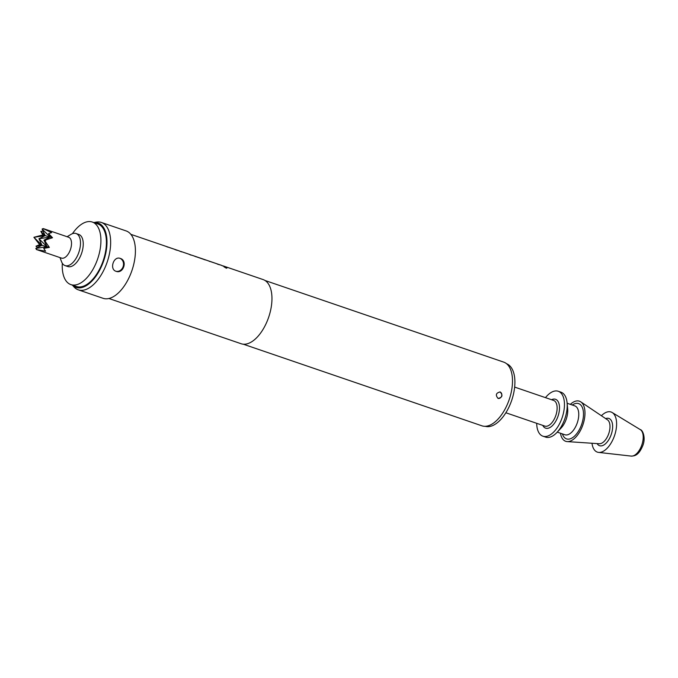 <?xml version="1.0" encoding="UTF-8"?>
<svg xmlns="http://www.w3.org/2000/svg" width="678" height="678" viewBox="0 0 678 678"><rect width="100%" height="100%" fill="white"/><g stroke="black" fill="none" stroke-linecap="round" stroke-linejoin="round"><path stroke-width="1.02" d="M226.13 267.963C223.977 266.963 223.52 266.581 224.757 266.827C226.944 267.751 227.401 268.132 226.13 267.963L226.935 268.03M223.969 266.708L224.689 266.979C226.876 267.903 227.325 268.285 226.054 268.115M224.028 266.818L224.689 266.979M166.263 246.512L174.102 249.14M190.221 254.818L191.052 255.114M180.119 251.275L181.594 251.877M194.569 256.199L205.62 259.996M208.51 260.954L216.341 263.589M222.469 265.742L223.85 266.327M120.26 258.411C127.845 260.555 123.362 274.209 116.048 271.302C109.192 269.378 113.633 255.691 120.26 258.411L120.023 258.335M116.04 271.302A6.78 5.814 105.9 0 0 123.227 266.31A6.78 5.814 105.9 0 0 119.769 258.267M500.144 391.96C503.084 395.342 502.381 397.494 498.042 398.401C495.287 395.071 495.982 392.918 500.144 391.96L500.025 391.918M498.059 398.41A3.39 2.907 105.9 0 0 501.669 395.927A3.39 2.907 105.9 0 0 499.932 391.901A3.39 2.907 105.9 0 0 499.923 391.892M72.444 233.673A33.061 17.026 108.9 0 1 91.852 221.901A33.061 17.026 108.9 0 1 92.276 222.037A33.061 17.026 108.9 0 1 97.827 258.42A33.061 17.026 108.9 0 1 71.309 284.743A33.061 17.026 108.9 0 1 70.876 284.607A33.061 17.026 108.9 0 1 62.325 263.267M92.276 222.037L97.776 223.918A33.061 17.026 108.9 0 1 103.327 260.301A33.061 17.026 108.9 0 1 76.809 286.625A33.061 17.026 108.9 0 1 76.377 286.489L70.876 284.607M59.986 257.589L61.562 261.725A16.958 8.729 -71.1 0 0 65.088 265.606L67.842 266.547A16.958 8.729 -71.1 0 0 81.733 252.902A16.958 8.729 -71.1 0 0 78.809 234.461L76.063 233.52A16.958 8.729 -71.1 0 0 70.902 234.427L67.114 236.732M65.088 265.606A16.958 8.729 -71.1 0 0 78.979 251.962A16.958 8.729 -71.1 0 0 76.063 233.52M36.561 249.58L61.503 258.106A11.018 5.678 -71.1 0 0 70.537 249.241A11.018 5.678 -71.1 0 0 68.639 237.249L43.697 228.723M39.663 244.639L41.985 245.3L36.002 246.19L39.663 244.639L33.9 237.3L41.985 245.3L47.028 246.741L35.781 248.411L41.985 245.3L38.943 238.741L45.146 235.63L33.9 237.3L42.824 234.969L40.841 231.376L43.07 231.156M40.841 231.376L45.146 235.63L42.104 229.071L43.095 228.571L51.647 232.613L48.57 233.579L52.511 237.732L45.79 239.91L45.282 241.47L49.358 247.402L43.731 248.394L45.57 251.199L37.078 249.699L35.781 248.411L37.078 249.699L36.273 249.462M43.095 228.571L43.909 228.808L42.104 229.071L50.189 237.071L38.943 238.741L47.028 246.741L43.985 240.181L50.189 237.071L52.511 237.732M485.194 426.301A33.061 17.026 -71.1 0 0 485.295 426.326A33.061 17.026 -71.1 0 0 511.704 400.325A33.061 17.026 -71.1 0 0 506.593 363.747M536.696 423.309A23.738 12.221 -71.1 0 0 542.892 436.183L545.646 437.124A23.738 12.221 -71.1 0 0 545.951 437.225A23.738 12.221 -71.1 0 0 556.935 432.471A23.738 12.221 -71.1 0 0 567.088 402.8A23.738 12.221 -71.1 0 0 561.011 392.206L558.257 391.265A23.738 12.221 -71.1 0 0 557.952 391.164A23.738 12.221 -71.1 0 0 545.476 397.647M542.892 436.183A23.738 12.221 -71.1 0 0 543.205 436.285A23.738 12.221 -71.1 0 0 562.24 417.385A23.738 12.221 -71.1 0 0 558.257 391.265M560.477 433.242A21.196 10.916 -71.1 0 0 565.994 441.395A21.196 10.916 -71.1 0 0 567.206 441.598A21.196 10.916 -71.1 0 0 582.91 424.784A21.196 10.916 -71.1 0 0 580.792 401.868A21.196 10.916 -71.1 0 0 579.165 401.105A21.196 10.916 -71.1 0 0 570.351 404.359M591.996 443.259A21.196 10.916 -71.1 0 0 597.632 452.209A21.196 10.916 -71.1 0 0 598.564 452.395A21.196 10.916 -71.1 0 0 614.539 435.598A21.196 10.916 -71.1 0 0 612.192 412.538A21.196 10.916 -71.1 0 0 610.802 411.927A21.196 10.916 -71.1 0 0 601.403 415.741M72.47 285.15A34.027 17.518 -71.1 0 0 76.512 287.54A34.027 17.518 -71.1 0 0 103.946 260.021A34.027 17.518 -71.1 0 0 97.649 222.867A34.027 17.518 -71.1 0 0 93.869 222.579M93.801 222.562L96.03 222.138A35.612 18.331 108.9 0 1 100.886 222.308A35.612 18.331 108.9 0 1 101.353 222.452A35.612 18.331 108.9 0 1 107.327 261.632A35.612 18.331 108.9 0 1 78.767 289.981A35.612 18.331 108.9 0 1 78.309 289.837A35.612 18.331 108.9 0 1 73.91 286.828L72.402 285.133M243.249 344.187L481.922 425.818A33.654 17.331 -71.1 0 0 482.355 425.954A33.654 17.331 -71.1 0 0 509.348 399.156A33.654 17.331 -71.1 0 0 503.703 362.12L265.03 280.497M108.904 298.506L241.148 343.738A33.908 17.459 -71.1 0 0 241.588 343.882A33.908 17.459 -71.1 0 0 268.785 316.88A33.908 17.459 -71.1 0 0 263.098 279.565L223.13 265.903M175.009 249.614L177.458 250.368M189.399 254.479L193.247 255.674M217.248 264.064L219.697 264.81M209.053 261.089L209.722 261.496M217.07 263.827L218.731 264.573M204.654 259.75L202.502 258.852M195.205 256.36L195.883 256.759M223.028 266.047L220.969 265.166M218.511 264.327L206.883 260.352M204.434 259.513L192.806 255.538M190.349 254.699L188.187 253.953M180.89 251.462L188.628 254.097M180.789 251.597L178.721 250.724M176.272 249.877L164.644 245.902M166.813 246.648L167.483 247.046M174.831 249.385L176.492 250.123M78.309 289.837L103.064 298.303A35.612 18.331 -71.1 0 0 103.531 298.447A35.612 18.331 -71.1 0 0 132.083 270.098A35.612 18.331 -71.1 0 0 126.108 230.918L101.353 222.452M556.935 432.471L561.147 427.996A15.263 7.856 -71.1 0 0 567.672 408.919L567.088 402.8M42.824 234.969L50.189 237.071L48.57 233.579M37.502 247.546L36.002 246.19M43.731 248.394L47.028 246.741L49.358 247.402M45.79 239.91L43.985 240.181L45.282 241.47M567.206 441.598L599.293 443.743A12.763 6.568 -71.1 0 0 608.751 433.623A12.763 6.568 -71.1 0 0 607.48 419.826L580.792 401.868M544.637 426.021A13.568 6.983 -71.1 0 0 544.807 426.089A13.568 6.983 -71.1 0 0 544.985 426.148A13.568 6.983 -71.1 0 0 555.867 415.343A13.568 6.983 -71.1 0 0 553.587 400.418A13.568 6.983 -71.1 0 0 553.418 400.367M551.561 399.723A15.263 7.856 108.9 0 1 555.316 399.223A15.263 7.856 108.9 0 1 558.138 415.885A15.263 7.856 108.9 0 1 545.832 428.225A15.263 7.856 108.9 0 1 542.781 425.394M564.698 434.674A15.263 7.856 -71.1 0 0 564.893 434.751A15.263 7.856 -71.1 0 0 565.088 434.81A15.263 7.856 -71.1 0 0 577.334 422.665A15.263 7.856 -71.1 0 0 574.766 405.868A15.263 7.856 -71.1 0 0 574.571 405.808M562.418 433.903A18.653 9.602 -71.1 0 0 566.791 438.971A18.653 9.602 -71.1 0 0 581.826 423.894A18.653 9.602 -71.1 0 0 578.376 403.529A18.653 9.602 -71.1 0 0 572.291 405.02M597.123 443.598A14.416 7.424 -71.1 0 0 599.742 445.768A14.416 7.424 -71.1 0 0 611.361 434.106A14.416 7.424 -71.1 0 0 608.691 418.377A14.416 7.424 -71.1 0 0 605.674 418.614M598.564 452.395L631.226 456.099A14.085 7.255 -71.1 0 0 641.837 444.938A14.085 7.255 -71.1 0 0 640.278 429.615L612.192 412.538M544.807 426.089L505.864 412.766M564.893 434.751L557.248 432.132M216.782 263.725L209.494 261.233M202.942 258.988L195.645 256.496M221.409 265.301L218.952 264.462M207.324 260.488L204.875 259.649M179.162 250.86L176.712 250.021M165.085 246.046L130.854 234.334M174.543 249.275L167.254 246.784M574.766 405.868L567.13 403.257M553.587 400.418L514.644 387.096M631.226 456.099C633.922 455.87 638.473 456.336 642.93 445.285C646.015 437.166 642.405 429.725 640.278 429.615"/></g></svg>
